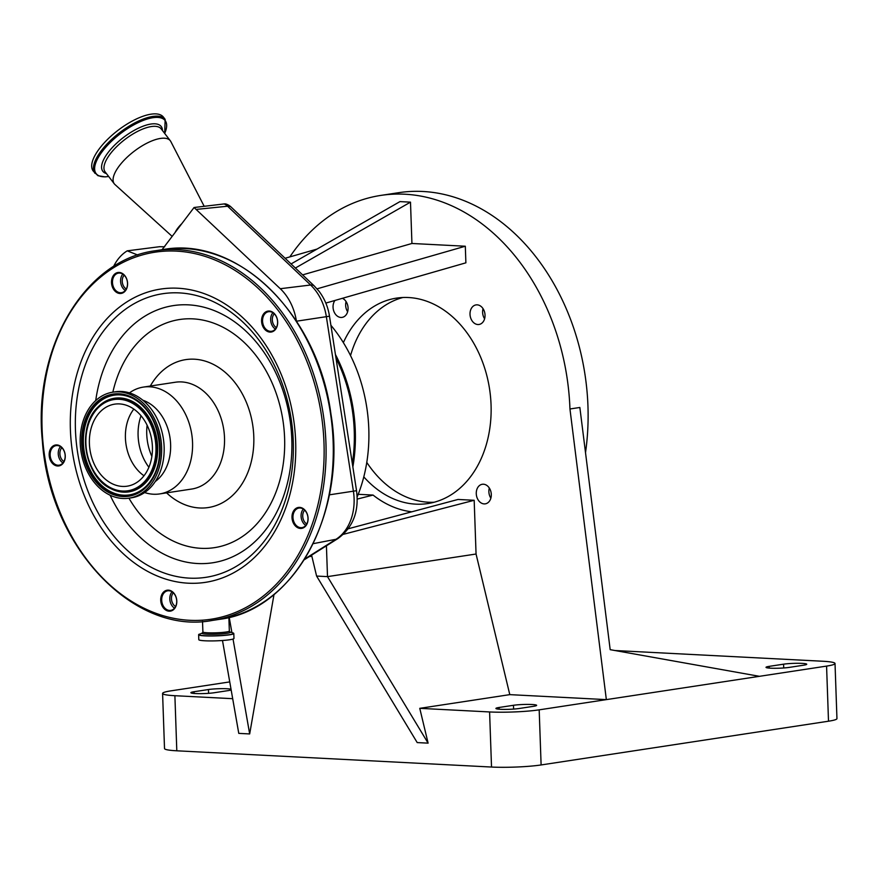 <?xml version="1.0" encoding="UTF-8"?>
<svg xmlns="http://www.w3.org/2000/svg" width="881" height="881" viewBox="0 0 881 881"><rect width="100%" height="100%" fill="white"/><g stroke="black" fill="none" stroke-linecap="round" stroke-linejoin="round"><path stroke-width="1.32" d="M114.563 404.17A41.495 31.264 81.3 0 1 114.662 404.148A41.495 31.264 81.3 0 1 151.807 440.39A41.495 31.264 81.3 0 1 127.26 486.169A41.495 31.264 81.3 0 1 127.15 486.191A41.495 31.264 81.3 0 1 90.005 449.949A41.495 31.264 81.3 0 1 114.563 404.17M143.988 475.773A41.495 31.264 81.3 0 1 133.846 409.081M129.111 498.15A53.62 40.405 81.3 0 1 128.978 498.172A53.62 40.405 81.3 0 1 80.986 451.336A53.62 40.405 81.3 0 1 112.702 392.188A53.62 40.405 81.3 0 1 112.845 392.166A53.62 40.405 81.3 0 1 160.838 438.991A53.62 40.405 81.3 0 1 129.111 498.15M115.224 391.803A53.62 40.405 81.3 0 1 115.367 391.781A53.62 40.405 81.3 0 1 163.359 438.617A53.62 40.405 81.3 0 1 131.632 497.765A53.62 40.405 81.3 0 1 131.5 497.787A53.62 40.405 81.3 0 1 131.357 497.809M129.452 392.882A54.027 40.713 81.3 0 1 143.251 387.111A54.027 40.713 81.3 0 1 143.394 387.089A54.027 40.713 81.3 0 1 191.761 434.289A54.027 40.713 81.3 0 1 159.791 493.9A54.027 40.713 81.3 0 1 159.648 493.922A54.027 40.713 81.3 0 1 144.616 492.545M142.898 400.249A44.127 33.247 81.3 0 1 169.989 437.703A44.127 33.247 81.3 0 1 155.265 481.511M94.95 173.304A44.259 17.191 142.5 0 1 101.293 150.717A44.259 17.191 142.5 0 1 136.929 121.82A44.259 17.191 142.5 0 1 165.154 119.376L163.414 117.107A44.259 17.191 142.5 0 0 135.189 119.552A44.259 17.191 142.5 0 0 99.553 148.449A44.259 17.191 142.5 0 0 93.21 171.035L97.945 175.693L105.092 176.883L108.671 176.497M204.183 206.297L170.848 141.599A35.328 13.711 142.5 0 0 170.33 140.773A35.328 13.711 142.5 0 0 147.799 142.733A35.328 13.711 142.5 0 0 119.353 165.793A35.328 13.711 142.5 0 0 114.299 183.821A35.328 13.711 142.5 0 0 114.959 184.536L172.158 236.383M181.849 223.609A20.781 8.072 142.5 0 0 177.808 228.135A20.781 8.072 142.5 0 0 175.143 232.452M117.922 272.504A10.594 7.984 81.3 0 1 127.426 281.722A10.594 7.984 81.3 0 1 121.171 293.428A10.594 7.984 81.3 0 1 111.667 284.2A10.594 7.984 81.3 0 1 117.922 272.504M268 311.092A10.594 7.984 81.3 0 1 277.504 320.321A10.594 7.984 81.3 0 1 271.249 332.027A10.594 7.984 81.3 0 1 261.734 322.798A10.594 7.984 81.3 0 1 268 311.092M298.417 507.445A10.594 7.984 81.3 0 1 307.921 516.673A10.594 7.984 81.3 0 1 301.654 528.38A10.594 7.984 81.3 0 1 292.151 519.151A10.594 7.984 81.3 0 1 298.417 507.445M167.137 590.204A10.594 7.984 81.3 0 1 176.641 599.432A10.594 7.984 81.3 0 1 170.374 611.128A10.594 7.984 81.3 0 1 160.871 601.899A10.594 7.984 81.3 0 1 167.137 590.204M55.591 444.993A10.594 7.984 81.3 0 1 65.095 454.222A10.594 7.984 81.3 0 1 58.829 465.928A10.594 7.984 81.3 0 1 49.325 456.699A10.594 7.984 81.3 0 1 55.591 444.993M121.512 292.679A9.9 7.455 -98.7 0 0 127.371 281.755A9.9 7.455 -98.7 0 0 118.506 273.11A9.9 7.455 -98.7 0 0 118.483 273.11A9.9 7.455 -98.7 0 0 112.625 284.034A9.9 7.455 -98.7 0 0 121.49 292.679A9.9 7.455 -98.7 0 0 121.512 292.679M271.59 331.278A9.9 7.455 -98.7 0 0 277.449 320.354A9.9 7.455 -98.7 0 0 268.584 311.709A9.9 7.455 -98.7 0 0 268.562 311.709A9.9 7.455 -98.7 0 0 262.703 322.633A9.9 7.455 -98.7 0 0 271.557 331.278A9.9 7.455 -98.7 0 0 271.59 331.278M301.996 527.62A9.9 7.455 -98.7 0 0 307.854 516.707A9.9 7.455 -98.7 0 0 299 508.062A9.9 7.455 -98.7 0 0 298.967 508.062A9.9 7.455 -98.7 0 0 293.12 518.986A9.9 7.455 -98.7 0 0 301.974 527.631A9.9 7.455 -98.7 0 0 301.996 527.62M170.716 610.379A9.9 7.455 -98.7 0 0 176.574 599.454A9.9 7.455 -98.7 0 0 167.72 590.81A9.9 7.455 -98.7 0 0 167.687 590.821A9.9 7.455 -98.7 0 0 161.84 601.734A9.9 7.455 -98.7 0 0 170.694 610.379A9.9 7.455 -98.7 0 0 170.716 610.379M59.17 465.168A9.9 7.455 -98.7 0 0 65.029 454.255A9.9 7.455 -98.7 0 0 56.164 445.61A9.9 7.455 -98.7 0 0 56.142 445.61A9.9 7.455 -98.7 0 0 50.283 456.534A9.9 7.455 -98.7 0 0 59.148 465.179A9.9 7.455 -98.7 0 0 59.17 465.168M61.813 447.68A8.314 6.266 -98.7 0 0 61.956 459.706A8.314 6.266 -98.7 0 0 63.928 461.523M173.271 592.792A8.314 6.266 -98.7 0 0 173.524 604.674A8.314 6.266 -98.7 0 0 175.572 606.535M304.65 510.132A8.314 6.266 -98.7 0 0 304.782 522.158A8.314 6.266 -98.7 0 0 306.753 523.975M274.233 313.779A8.314 6.266 -98.7 0 0 274.365 325.805A8.314 6.266 -98.7 0 0 276.337 327.622M124.155 275.18A8.314 6.266 -98.7 0 0 124.287 287.206A8.314 6.266 -98.7 0 0 126.258 289.023M62.958 462.954A9.9 7.455 81.3 0 1 60.47 446.601M174.504 608.154A9.9 7.455 81.3 0 1 172.015 591.812M305.784 525.406A9.9 7.455 81.3 0 1 303.295 509.053M275.368 329.054A9.9 7.455 81.3 0 1 272.879 312.7M125.289 290.455A9.9 7.455 81.3 0 1 122.8 274.101M233.685 633.329A17.598 1.773 178 0 1 233.795 633.516L233.972 638.439A17.598 1.773 178 0 1 229.743 639.749A17.598 1.773 178 0 1 210.317 640.928A17.598 1.773 178 0 1 198.798 639.672L198.632 634.738A17.598 1.773 178 0 1 198.721 634.551M296.412 321.08A48.378 36.462 -98.7 0 0 280.279 288.715L194.062 207.509L162.038 249.73M304.672 559.039L336.013 539.282A47.133 35.515 -98.7 0 0 353.402 491.18L326.355 316.664A47.133 35.515 -98.7 0 0 315.409 290.345A47.133 35.515 -98.7 0 0 310.619 285.004A13.854 6.541 -46.5 0 1 314.231 285.918L231.207 207.134A13.854 13.854 0 0 0 226.175 204.084A11.927 4.636 142.5 0 0 224.104 203.94L194.062 207.509M137.788 255.038L127.227 250.843A48.378 36.462 -98.7 0 0 113.528 266.591M164.714 246.79L159.494 246.713L127.227 250.843M352.334 463.516A137.15 103.352 -98.7 0 0 350.968 402.353A137.15 103.352 -98.7 0 0 335.969 357.939M352.863 466.941A138.537 104.398 -98.7 0 0 355.296 430.93A138.537 104.398 -98.7 0 0 335.441 354.514M357.168 496.895A138.537 104.398 -98.7 0 0 368.798 428.882A138.537 104.398 -98.7 0 0 330.904 325.287M311.588 555.151L316.598 576.064L327.501 576.626L476.059 554.017L509.791 694.635L606.348 699.624L569.952 408.982A207.806 156.598 -98.7 0 0 380.911 195.395A207.806 156.598 -98.7 0 0 289.849 256.889M326.422 545.802L327.501 576.626L428.111 743.146L417.209 742.584L316.598 576.064M317.468 289.32L317.446 288.726L465.311 246.228L465.884 262.824L325.827 303.075M291.071 263.937L399.963 201.606L410.491 202.145L411.934 243.475L302.612 274.883M411.934 243.475L465.311 246.228M411.79 511.806A111.964 84.367 81.3 0 1 373.059 495.067L358.215 494.307M476.059 554.017L474.176 500.287L458.021 499.461L348.303 528.754M476.269 493.668A9.9 7.455 -98.7 0 0 485.277 503.844A9.9 7.455 -98.7 0 0 491.301 494.45A9.9 7.455 -98.7 0 0 482.303 484.275A9.9 7.455 -98.7 0 0 476.269 493.668M363.798 476.885A103.903 78.299 -98.7 0 0 427.814 503.558A103.903 78.299 -98.7 0 0 491.058 404.908A103.903 78.299 -98.7 0 0 396.538 298.119A103.903 78.299 -98.7 0 0 343.359 342.632M470.014 314.297A9.9 7.455 -98.7 0 0 479.011 324.472A9.9 7.455 -98.7 0 0 485.035 315.079A9.9 7.455 -98.7 0 0 476.037 304.903A9.9 7.455 -98.7 0 0 470.014 314.297M334.956 300.454A9.9 7.455 -98.7 0 0 333.051 307.227A9.9 7.455 -98.7 0 0 342.048 317.402A9.9 7.455 -98.7 0 0 348.072 308.009A9.9 7.455 -98.7 0 0 342.401 298.307M509.791 694.635L419.763 708.335L489.594 711.947A35.185 3.535 -2 0 0 539.183 709.844L759.411 676.322L610.181 649.671L579.852 407.474L569.952 408.982M585.513 452.669A207.806 156.598 -98.7 0 0 587.957 406.24A207.806 156.598 -98.7 0 0 398.917 192.653L380.911 195.395M490.86 498.183A9.9 7.455 81.3 0 1 488.878 491.752A9.9 7.455 81.3 0 1 489.318 488.019M484.594 318.801A9.9 7.455 81.3 0 1 482.612 312.381A9.9 7.455 81.3 0 1 483.052 308.647M347.632 311.731A9.9 7.455 81.3 0 1 345.649 305.311A9.9 7.455 81.3 0 1 346.09 301.577M434.058 502.258A103.903 78.299 81.3 0 1 366.782 462.393M231.031 689.239A13.16 1.322 -2 0 0 221.153 688.667A13.16 1.322 -2 0 0 208.445 689.537L194.04 691.728A13.16 1.322 -2 0 0 190.88 692.708A13.16 1.322 -2 0 0 199.491 693.644A13.16 1.322 -2 0 0 214.028 692.763L228.432 690.572A13.16 1.322 -2 0 0 231.163 689.955M229.754 681.905L171.035 690.836A35.185 3.535 -2 0 0 162.589 693.446A35.185 3.535 -2 0 0 174.89 695.704L232.694 698.688M285.092 258.265L317.028 249.081M499.075 707.476A13.16 1.322 -2 0 0 495.915 708.456A13.16 1.322 -2 0 0 504.527 709.392A13.16 1.322 -2 0 0 519.063 708.511L533.468 706.32A13.16 1.322 -2 0 0 536.628 705.34A13.16 1.322 -2 0 0 528.005 704.404A13.16 1.322 -2 0 0 513.48 705.285L499.075 707.476L499.131 709.205M162.589 693.446L164.516 748.553A35.185 3.535 -2 0 0 176.806 750.799L491.521 767.043A35.185 3.535 -2 0 0 541.11 764.95L828.503 721.209A35.185 3.535 -2 0 0 836.95 718.599L835.023 663.492A35.185 3.535 -2 0 0 822.722 661.246L614.894 650.519M759.411 676.322L826.576 666.102A35.185 3.535 -2 0 0 835.023 663.492M769.179 666.366A13.16 1.322 -2 0 0 766.018 667.346A13.16 1.322 -2 0 0 774.641 668.283A13.16 1.322 -2 0 0 789.167 667.402L803.571 665.21A13.16 1.322 -2 0 0 806.732 664.23A13.16 1.322 -2 0 0 798.12 663.294A13.16 1.322 -2 0 0 783.583 664.175L769.179 666.366L769.245 668.095M274.013 594.466L249.675 733.939L238.773 733.377L222.486 640.509M419.763 708.335L428.111 743.146M350.528 355.583A103.903 78.299 81.3 0 1 402.892 297.503M295.388 268.033L410.491 202.145M229.225 617.372L231.901 632.58M233.036 639.055L249.675 733.939M474.176 500.287L343.403 534.315M373.059 495.067L357.223 499.087M151.873 456.435A45.713 34.447 81.3 0 1 147.116 425.193M148.889 467.249A44.722 33.698 81.3 0 1 141.048 415.755M127.976 490.761A46.131 34.766 81.3 0 1 86.569 450.554A46.131 34.766 81.3 0 1 113.847 399.578A46.131 34.766 81.3 0 1 155.254 439.773A46.131 34.766 81.3 0 1 127.976 490.761M128.571 491.708A47.156 35.537 81.3 0 1 110.918 488.669A47.156 35.537 81.3 0 1 86.217 450.444A47.156 35.537 81.3 0 1 98.43 406.604A47.156 35.537 81.3 0 1 114.134 398.498A47.156 35.537 81.3 0 1 156.466 439.586A47.156 35.537 81.3 0 1 128.571 491.708M98.54 406.493A47.365 35.692 81.3 0 1 98.65 406.383A47.365 35.692 81.3 0 1 114.431 398.245A47.365 35.692 81.3 0 1 156.95 439.52A47.365 35.692 81.3 0 1 128.934 491.862A47.365 35.692 81.3 0 1 111.204 488.812A47.365 35.692 81.3 0 1 111.061 488.746M146.092 486.334A50.437 38.015 81.3 0 1 129.408 494.891A50.437 38.015 81.3 0 1 84.136 450.94A50.437 38.015 81.3 0 1 113.957 395.206A50.437 38.015 81.3 0 1 132.701 398.377M113.605 395.051A50.646 38.169 81.3 0 1 132.568 398.3A50.646 38.169 81.3 0 1 159.087 439.355A50.646 38.169 81.3 0 1 145.982 486.444A50.646 38.169 81.3 0 1 129.111 495.155A50.646 38.169 81.3 0 1 83.651 451.017A50.646 38.169 81.3 0 1 113.605 395.051M128.813 496.234A51.671 38.94 81.3 0 1 82.44 451.204A51.671 38.94 81.3 0 1 112.999 394.104A51.671 38.94 81.3 0 1 159.373 439.134A51.671 38.94 81.3 0 1 128.813 496.234M175.209 382.255A54.027 40.713 81.3 0 1 175.352 382.233A54.027 40.713 81.3 0 1 223.719 429.421A54.027 40.713 81.3 0 1 191.75 489.043A54.027 40.713 81.3 0 1 191.618 489.054A54.027 40.713 81.3 0 1 191.474 489.076M150.31 386.043A74.808 56.373 81.3 0 1 185.539 359.657A74.808 56.373 81.3 0 1 252.682 424.851A74.808 56.373 81.3 0 1 208.445 507.522A74.808 56.373 81.3 0 1 166.575 492.875M164.67 133.416A43.532 16.904 142.5 0 0 147.942 118.825A43.532 16.904 142.5 0 0 102.35 151.411A43.532 16.904 142.5 0 0 108.638 176.453M162.456 130.531A36.782 14.283 142.5 0 0 141.885 126.655A36.782 14.283 142.5 0 0 108.11 152.534A36.782 14.283 142.5 0 0 106.436 173.579M115.367 391.781L112.845 392.166A115.389 86.955 81.3 0 1 179.328 319.561A115.389 86.955 81.3 0 1 282.889 420.105A115.389 86.955 81.3 0 1 214.656 547.619A115.389 86.955 81.3 0 1 128.934 498.172L131.5 497.787M95.721 400.58A130.08 98.022 81.3 0 1 173.128 305.641A130.08 98.022 81.3 0 1 289.871 418.993A130.08 98.022 81.3 0 1 212.949 562.739A130.08 98.022 81.3 0 1 110.136 495.232M162.401 293.769A143.438 108.088 81.3 0 1 291.137 418.75A143.438 108.088 81.3 0 1 206.308 577.264A143.438 108.088 81.3 0 1 77.572 452.272A143.438 108.088 81.3 0 1 162.401 293.769M205.736 582.297A148.338 111.777 81.3 0 1 72.605 453.043A148.338 111.777 81.3 0 1 160.331 289.122A148.338 111.777 81.3 0 1 293.461 418.387A148.338 111.777 81.3 0 1 205.736 582.297M170.33 140.773L161.201 128.901A35.328 13.711 142.5 0 0 138.68 130.851A35.328 13.711 142.5 0 0 110.235 153.911A35.328 13.711 142.5 0 0 105.169 171.938L114.299 183.821M211.451 619.167A185.638 139.892 81.3 0 1 44.832 457.404A185.638 139.892 81.3 0 1 154.616 252.252A185.638 139.892 81.3 0 1 321.235 414.026A185.638 139.892 81.3 0 1 211.451 619.167M155.309 250.755A187.025 140.938 81.3 0 1 155.794 250.678A187.025 140.938 81.3 0 1 323.217 414.048A187.025 140.938 81.3 0 1 212.563 620.4A187.025 140.938 81.3 0 1 212.079 620.477L219.765 619.299A187.025 140.938 81.3 0 1 219.281 619.376M162.511 249.653A187.025 140.938 81.3 0 1 162.996 249.576A187.025 140.938 81.3 0 1 330.419 412.947A187.025 140.938 81.3 0 1 219.765 619.299C294.573 610.07 347.466 511.839 330.915 413.894C318.063 314.66 237.65 235.645 162.996 249.576L155.298 250.755C84.675 259.741 32.63 347.885 42.387 441.172C49.259 546.319 133.317 635.498 212.079 620.477M228.873 617.471L229.346 631.027A13.226 1.333 178 0 1 226.164 632.007A13.226 1.333 178 0 1 211.561 632.888A13.226 1.333 178 0 1 202.894 631.952L202.575 632.855M229.346 631.027L229.853 631.952A14.14 1.421 178 0 1 226.902 633.329A14.14 1.421 178 0 1 209.656 634.265A14.14 1.421 178 0 1 202.465 632.899L198.632 634.738A17.598 1.773 178 0 0 210.141 635.994A17.598 1.773 178 0 0 229.567 634.816A17.598 1.773 178 0 0 233.795 633.516L232.991 632.921A17.499 1.762 178 0 1 229.501 634.683A17.499 1.762 178 0 1 207.927 635.829A17.499 1.762 178 0 1 199.381 634.1M304.187 559.82L337.963 538.522A13.854 8.656 57.8 0 1 336.013 539.282L313.173 543.665M337.963 538.522C353.017 527.411 359.206 511.476 356.541 490.706L329.34 494.836M314.231 285.918L319.065 291.292C324.538 298.538 328.018 306.841 329.494 316.202L296.49 321.202M224.104 203.94A13.854 10.473 84.2 0 1 227.595 206.22L310.619 285.004L280.279 288.715M231.207 207.134A13.854 6.541 133.5 0 0 227.595 206.22L196.661 209.37M539.183 709.844L541.11 764.95M489.594 711.947L491.521 767.043M826.576 666.102L828.503 721.209M174.89 695.704L176.806 750.799M208.445 689.537L208.577 693.336M194.04 691.728L194.106 693.457M513.48 705.285L513.612 709.084M783.583 664.175L783.716 667.974M111.204 488.812L110.918 488.669C84.213 476.808 76.46 425.886 98.43 406.604L98.65 406.383M132.568 398.3C161.003 410.744 169.427 466.104 145.982 486.444M159.648 493.922L191.618 489.054M143.394 387.089L175.352 382.233M165.154 119.376L164.703 133.449M232.991 632.921L229.732 631.908M202.531 621.49L202.894 631.952M356.541 490.706L329.494 316.202M311.841 556.241L309.231 556.638"/></g></svg>
